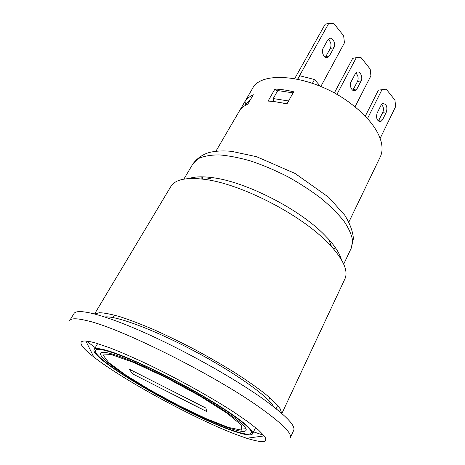 <?xml version="1.0" encoding="UTF-8"?>
<svg xmlns="http://www.w3.org/2000/svg" width="465" height="465" viewBox="0 0 465 465"><rect width="100%" height="100%" fill="white"/><g stroke="black" fill="none" stroke-linecap="round" stroke-linejoin="round"><path stroke-width="0.7" d="M243.445 428.904L245.747 428.788M165.313 376.731C210.494 399.389 250.24 426.62 245.904 430.503C243.021 435.385 205.536 420.273 168.621 400.598C131.665 380.998 98.179 358.37 100.609 353.249C101.963 349.052 129.52 358.573 165.313 376.731M164.738 375.493C126.381 356.045 97.04 345.948 95.616 350.424C92.134 356.178 136.286 385.003 179.269 406.765C214.853 425.016 248.734 438.077 251.042 433.066C255.715 428.951 213.237 399.807 164.738 375.493M129.375 369.216L205.861 408.038L206.803 411.589L132.351 373.744L129.375 369.216M133.664 371.39L132.351 373.744M94.593 313.927L170.864 186.494C175.131 179.397 186.541 177.043 205.088 179.426C240.207 183.844 298.152 213.168 325.825 240.771L331.586 246.688C343.937 260.731 348.366 271.508 344.867 279.012L281.866 413.507M188.918 178.543C194.707 176.59 202.682 176.311 212.842 177.711C245.305 181.716 297.966 208.355 323.384 233.831L328.679 239.301C335.521 246.944 339.746 253.71 341.368 259.598M335.55 247.909L333.719 249.101M201.891 179.008L201.862 176.822M202.327 176.828L202.327 179.06M333.434 248.775L335.288 247.525M94.761 313.974L99.44 312.701C104.439 312.875 111.379 314.241 120.272 316.799C130.206 320.054 141.552 324.407 154.322 329.865C167.667 335.87 181.414 342.566 195.556 349.942C209.581 357.544 222.816 365.194 235.255 372.895C246.921 380.434 256.878 387.409 265.126 393.82C272.223 399.761 277.239 404.753 280.18 408.805L281.738 413.391M276.094 408.665L277.628 405.416M104.817 316.961C115.657 315.456 153.915 329.569 194.818 351.337C235.732 373.07 268.828 396.901 273.641 406.724M262.952 398.801C233.54 377.847 183.838 350.046 143.365 332.126C102.806 314.154 77.01 308.068 73.993 313.555L69.721 320.554C71.099 318.165 76.865 318.205 87.019 320.67C119.47 327.639 213.214 374.29 259.022 406.956C281.883 423.202 292.299 433.496 290.288 437.827L293.7 430.375C295.85 425.742 285.603 415.216 262.952 398.801M263.87 435.374L253.541 431.84M95.232 347.669L86.525 341.083M238.58 435.438L246.624 438.251C253.896 440.483 259.453 441.651 263.295 441.75C265.992 441.18 266.439 439.379 264.637 436.35L258.546 430.113L247.833 421.685L232.814 411.42C209.576 396.447 177.63 378.702 148.376 364.595C134.147 357.916 121.417 352.371 110.176 347.959L96.302 343.228C75.499 337.154 77.068 344.048 93.785 356.986C123.94 380.637 197.119 420.18 238.58 435.438M229.844 429.776C243.3 434.717 250.885 436.065 252.588 433.833C254.803 430.096 234.331 414.094 200.578 394.582C166.894 375.086 126.829 356.289 107.851 350.715C99.644 348.308 95.063 347.925 94.116 349.575C89.042 358.451 183.524 413.309 229.844 429.776M348.884 222.02L380.242 156.926C382.765 151.695 382.666 145.359 379.952 137.919C375.464 126.375 365.711 114.896 350.68 103.48C313.922 75.307 261.039 69.332 252.297 88.896L215.87 151.294M274.914 89.071C280.721 89.263 286.975 90.175 293.688 91.797L286.888 104.015C280.151 102.329 273.879 101.353 268.072 101.085L274.914 89.071L277.198 91.559M253.32 94.721L247.886 104.073C244.253 105.724 241.509 107.903 239.661 110.618L245.008 101.463C246.892 98.679 249.664 96.435 253.32 94.721M365.275 116.204L378.388 90.146L386.229 89.17L394.954 100.103L395.622 106.625L380.132 138.407M378.388 121.063L382.858 112.28C383.968 109.211 383.52 106.607 381.509 104.468M367.484 118.575L381.986 89.64M386.456 111.879L382.555 119.813L380.806 121.563C377.121 121.214 375.877 118.43 377.069 113.198L381.027 105.235L382.701 103.55C386.374 103.887 387.624 106.665 386.456 111.879L382.858 112.28M246.061 104.985L245.537 104.445L245.008 101.463M245.537 104.445L250.629 99.353M320.402 86.316L314.503 79.515L299.687 75.743L297.769 79.178M312.445 83.276L314.503 79.515M355.01 106.834L370.907 75.836L370.187 69.058L360.852 57.352L356.312 57.654L336.869 94.453M361.107 80.881L356.94 88.937L355.254 90.611C352.11 92.175 348.913 85.548 351.063 81.852L355.295 73.772L356.899 72.168C360.044 70.581 363.223 77.219 361.107 80.881L357.509 81.445C358.724 78.073 358.143 75.278 355.748 73.075M334.312 93.017L352.708 58.334L356.312 57.654M352.79 90.291L357.509 81.445M320.827 86.496L344.431 42.861L343.658 35.805L333.638 23.25L328.772 23.355L297.612 79.143M333.934 47.663L329.47 55.829L327.877 57.404C324.494 59.241 320.78 52.074 323.163 48.221L327.691 40.031L329.208 38.525C332.585 36.659 336.276 43.844 333.934 47.663L330.342 48.407C331.679 44.687 330.929 41.693 328.087 39.432M294.705 78.585L325.18 24.227L328.772 23.355M325.384 57.265L330.342 48.407M273.525 100.742L273.106 101.48M274.408 101.632L287.068 103.695M273.234 98.551L277.768 90.553L293.066 92.884L288.556 100.986L273.234 98.551L273.629 101.51M165.598 377.348L199.625 395.837L227.042 413.193L241.69 425.33L241.643 430.131L228.582 427.48L206.169 418.651L178.7 405.532L150.48 390.257L125.748 375.11L108.647 362.508L102.986 354.952L111.35 354.603L133.595 362.444L165.598 377.348M192.51 178.432L192.248 177.653M183.855 179.13L192.969 163.761L198.299 158.652C203.554 156.176 210.5 154.926 219.143 154.897C228.646 155.636 239.26 157.693 250.984 161.082C263.097 165.203 275.338 170.393 287.696 176.654C299.797 183.396 310.946 190.638 321.135 198.381C330.499 206.204 338.142 213.854 344.065 221.323C348.872 228.501 351.72 234.959 352.61 240.701L351.348 247.973L343.711 264.126M340.241 256.337L339.45 256.564M382.555 119.813L378.958 120.179M356.94 88.937L353.342 89.466M329.47 55.829L325.884 56.538M96.697 348.576L95.616 350.424M251.966 431.136L251.042 433.066M328.679 239.301L331.586 246.688M192.969 163.761C199.363 155.397 207.373 152.828 210.628 152.189C216.76 150.863 223.775 150.584 231.675 151.357L256.593 156.705L295.072 173.474L328.61 197.224L344.739 215.167C349.959 223.624 352.848 231.431 353.406 238.592L351.348 247.973M212.842 177.711L205.088 179.426M246.624 438.251L264.3 435.908M93.785 356.986L85.845 341.019M114.361 315.09L112.914 317.549M97.609 343.618L94.116 349.575M269.851 397.767L268.619 400.342M255.57 427.602L252.588 433.833M380.806 121.563L379.684 121.673M355.254 90.611L354.092 90.78M327.877 57.404L326.686 57.637"/></g></svg>
